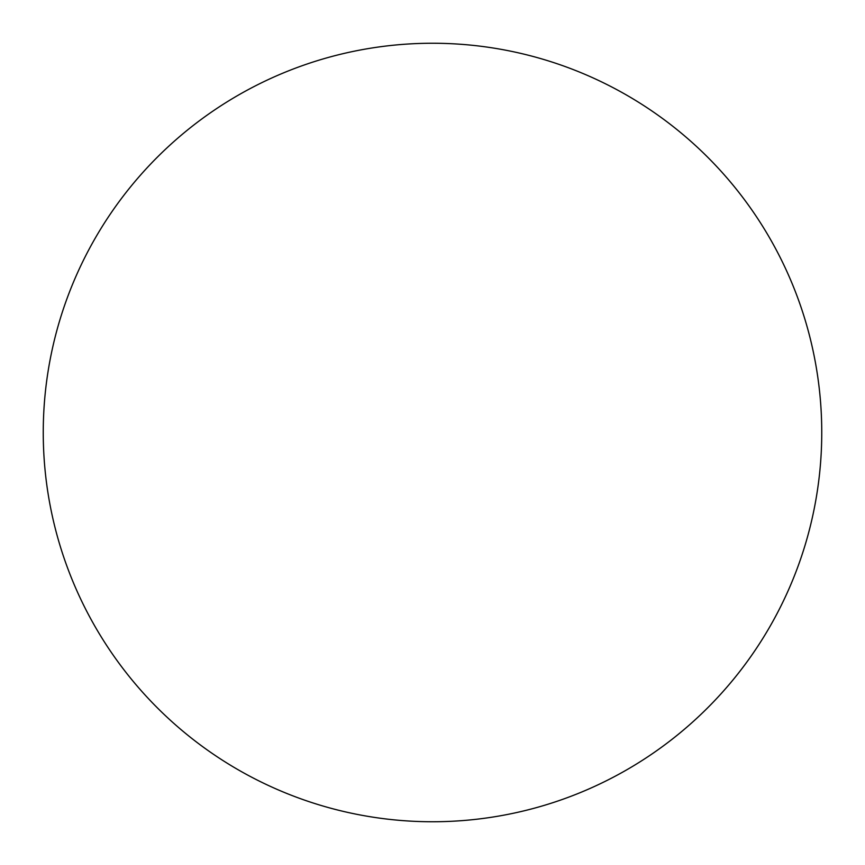 <?xml version="1.0" encoding="UTF-8"?>
<svg xmlns="http://www.w3.org/2000/svg" width="865" height="865" viewBox="0 0 865 865"><rect width="100%" height="100%" fill="white"/><g stroke="black" fill="none" stroke-linecap="round" stroke-linejoin="round"><path stroke-width="1.3" d="M43.25 432.5A389.25 389.25 0 0 1 432.5 43.25A389.25 389.25 0 0 1 821.75 432.5A389.25 389.25 0 0 1 432.5 821.75A389.25 389.25 0 0 1 43.25 432.5C43.25 458.061 45.748 483.373 50.732 508.436C55.717 533.51 63.102 557.849 72.876 581.464C82.662 605.067 94.653 627.503 108.849 648.761C123.046 670.007 139.189 689.665 157.257 707.743C175.335 725.811 194.993 741.954 216.239 756.151C237.497 770.347 259.933 782.338 283.536 792.124C307.151 801.898 331.49 809.283 356.564 814.268C381.627 819.252 406.939 821.75 432.5 821.75C458.061 821.75 483.373 819.252 508.436 814.268C533.51 809.283 557.849 801.898 581.464 792.124C605.067 782.338 627.503 770.347 648.761 756.151C670.007 741.954 689.665 725.811 707.743 707.743C725.811 689.665 741.954 670.007 756.151 648.761C770.347 627.503 782.338 605.067 792.124 581.464C801.898 557.849 809.283 533.51 814.268 508.436C819.252 483.373 821.75 458.061 821.75 432.5C821.75 406.939 819.252 381.627 814.268 356.564C809.283 331.49 801.898 307.151 792.124 283.536C782.338 259.933 770.347 237.497 756.151 216.239C741.954 194.993 725.811 175.335 707.743 157.257C689.665 139.189 670.007 123.046 648.761 108.849C627.503 94.653 605.067 82.662 581.464 72.876C557.849 63.102 533.51 55.717 508.436 50.732C483.373 45.748 458.061 43.25 432.5 43.25C406.939 43.25 381.627 45.748 356.564 50.732C331.49 55.717 307.151 63.102 283.536 72.876C259.933 82.662 237.497 94.653 216.239 108.849C194.993 123.046 175.335 139.189 157.257 157.257C139.189 175.335 123.046 194.993 108.849 216.239C94.653 237.497 82.662 259.933 72.876 283.536C63.102 307.151 55.717 331.49 50.732 356.564C45.748 381.627 43.25 406.939 43.25 432.5M756.151 216.239C741.954 194.993 725.811 175.335 707.743 157.257C689.665 139.189 670.007 123.046 648.761 108.849M216.239 108.849C194.993 123.046 175.335 139.189 157.257 157.257C139.189 175.335 123.046 194.993 108.849 216.239M108.849 648.761C123.046 670.007 139.189 689.665 157.257 707.743C175.335 725.811 194.993 741.954 216.239 756.151M648.761 756.151C670.007 741.954 689.665 725.811 707.743 707.743C725.811 689.665 741.954 670.007 756.151 648.761"/></g></svg>
